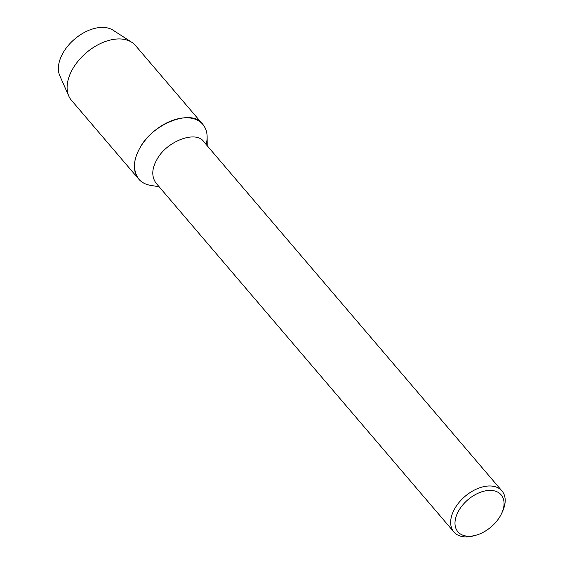 <?xml version="1.0" encoding="UTF-8"?>
<svg xmlns="http://www.w3.org/2000/svg" width="565" height="565" viewBox="0 0 565 565"><rect width="100%" height="100%" fill="white"/><g stroke="black" fill="none" stroke-linecap="round" stroke-linejoin="round"><path stroke-width="0.85" d="M476.104 535.189L474.127 535.747A31.598 19.846 -40.5 0 1 463.434 536.75A31.598 19.846 -40.5 0 1 453.893 531.969L155.968 183.06C151.441 176.478 151.752 168.66 156.9 159.598C166.393 141.236 196.387 129.766 204.029 142.02L501.96 490.929A31.598 19.846 -40.5 0 1 502.518 511.502L501.656 513.366A28.441 17.861 -40.5 0 1 476.104 535.189A28.441 17.861 -40.5 0 1 466.485 536.093A28.441 17.861 -40.5 0 1 458.257 511.537A28.441 17.861 -40.5 0 1 490.95 490.413A28.441 17.861 -40.5 0 1 501.656 513.366M159.153 186.789L150.431 185.327A42.135 26.456 -40.5 0 1 153.595 131.624A42.135 26.456 -40.5 0 1 207.136 136.9L207.214 145.749M453.893 531.969A31.598 19.846 -40.5 0 1 465.037 496.36A31.598 19.846 -40.5 0 1 501.953 490.929M151.462 185.475C146.342 184.903 142.097 182.778 138.736 179.098L71.416 100.259A42.135 26.456 -40.5 0 1 68.796 96.085A42.135 26.456 -40.5 0 1 86.268 52.785A42.135 26.456 -40.5 0 1 131.779 42.297A42.135 26.456 -40.5 0 1 135.494 45.532M68.796 96.085L59.812 75.781A35.673 22.402 -40.5 0 1 74.608 39.119A35.673 22.402 -40.5 0 1 113.134 30.242L131.786 42.297M138.736 179.098C132.697 170.333 133.114 159.902 139.979 147.818C152.635 123.34 192.63 108.049 202.821 124.385C207.051 129.632 208.167 136.349 206.176 144.527M202.821 124.385L135.501 45.539"/></g></svg>
